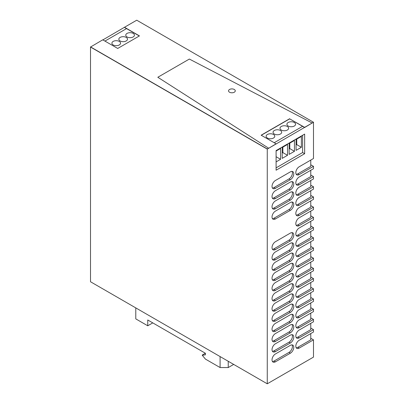 <?xml version="1.0" encoding="UTF-8"?>
<svg xmlns="http://www.w3.org/2000/svg" width="404" height="404" viewBox="0 0 404 404"><rect width="100%" height="100%" fill="white"/><g stroke="black" fill="none" stroke-linecap="round" stroke-linejoin="round"><path stroke-width="0.61" d="M296.228 174.281A4.808 2.777 120 0 0 297.854 173.821L299.212 174.604L313.489 166.362L313.489 168.715L299.212 176.957A4.808 2.777 -60 0 0 296.071 181.194A4.808 2.777 -60 0 0 296.809 185.047A4.808 2.777 -60 0 0 299.212 184.81L313.489 176.568L310.767 174.998M313.489 176.568L313.489 178.922L299.212 187.163A4.808 2.777 -60 0 0 296.071 191.4A4.808 2.777 -60 0 0 296.809 195.253A4.808 2.777 -60 0 0 299.212 195.011L313.489 186.769L310.767 185.199M313.489 186.769L313.489 189.128L299.212 197.369A4.808 2.777 -60 0 0 296.071 201.606A4.808 2.777 -60 0 0 296.809 205.454A4.808 2.777 -60 0 0 299.212 205.217L313.489 196.975L310.767 195.405M313.489 196.975L313.489 199.329L299.212 207.575A4.808 2.777 -60 0 0 296.071 211.807A4.808 2.777 -60 0 0 296.809 215.66A4.808 2.777 -60 0 0 299.212 215.423L313.489 207.181L310.767 205.611M313.489 207.181L313.489 209.535L299.212 217.776A4.808 2.777 -60 0 0 296.071 222.013A4.808 2.777 -60 0 0 296.809 225.866A4.808 2.777 -60 0 0 299.212 225.629L313.489 217.387L310.767 215.817M313.489 217.387L313.489 219.741L299.212 227.982A4.808 2.777 -60 0 0 296.071 232.219A4.808 2.777 -60 0 0 296.809 236.072A4.808 2.777 -60 0 0 299.212 235.83L313.489 227.588L310.767 226.018M313.489 227.588L313.489 229.947L299.212 238.188A4.808 2.777 -60 0 0 296.071 242.425A4.808 2.777 -60 0 0 296.809 246.273A4.808 2.777 -60 0 0 299.212 246.036L313.489 237.794L310.767 236.224M313.489 237.794L313.489 240.148L299.212 248.389A4.808 2.777 -60 0 0 296.071 252.626A4.808 2.777 -60 0 0 296.809 256.479A4.808 2.777 -60 0 0 299.212 256.242L313.489 248L310.767 246.43M313.489 248L313.489 250.354L299.212 258.595A4.808 2.777 -60 0 0 296.071 262.832A4.808 2.777 -60 0 0 296.809 266.685A4.808 2.777 -60 0 0 299.212 266.448L313.489 258.201L310.767 256.636M313.489 258.201L313.489 260.56L299.212 268.801A4.808 2.777 -60 0 0 296.071 273.038A4.808 2.777 -60 0 0 296.809 276.886A4.808 2.777 -60 0 0 299.212 276.649L313.489 268.408L310.767 266.837M313.489 268.408L313.489 270.766L299.212 279.007A4.808 2.777 -60 0 0 296.071 283.239A4.808 2.777 -60 0 0 296.809 287.093A4.808 2.777 -60 0 0 299.212 286.855L313.489 278.614L310.767 277.043M313.489 278.614L313.489 280.967L299.212 289.208A4.808 2.777 -60 0 0 296.071 293.445A4.808 2.777 -60 0 0 296.809 297.299A4.808 2.777 -60 0 0 299.212 297.061L313.489 288.82L310.767 287.249M313.489 288.82L313.489 291.173L299.212 299.414A4.808 2.777 -60 0 0 296.071 303.651A4.808 2.777 -60 0 0 296.809 307.505A4.808 2.777 -60 0 0 299.212 307.267L313.489 299.021L310.767 297.455M313.489 299.021L313.489 301.379L299.212 309.621A4.808 2.777 -60 0 0 296.071 313.858A4.808 2.777 -60 0 0 296.809 317.706A4.808 2.777 -60 0 0 299.212 317.468L313.489 309.227L310.767 307.656M313.489 309.227L313.489 311.58L299.212 319.827A4.808 2.777 -60 0 0 296.071 324.059A4.808 2.777 -60 0 0 296.809 327.912A4.808 2.777 -60 0 0 299.212 327.674L313.489 319.433L310.767 317.862M313.489 319.433L313.489 321.786L299.212 330.028A4.808 2.777 -60 0 0 296.071 334.265A4.808 2.777 -60 0 0 296.809 338.118A4.808 2.777 -60 0 0 299.212 337.88L313.489 329.639L310.767 328.068M313.489 329.639L313.489 331.992L299.212 340.234A4.808 2.777 -60 0 0 296.071 344.471A4.808 2.777 -60 0 0 296.809 348.324A4.808 2.777 -60 0 0 299.212 348.081L313.489 339.84L310.767 338.269M313.489 339.84L313.489 357.111L267.261 383.8L90.511 281.755L90.511 47.046L267.261 149.091L90.511 47.046L102.747 39.824L117.705 48.46L139.456 35.9L124.503 27.265L102.884 39.905M124.503 27.265L136.739 20.2L313.489 122.245L312.166 123.013L313.489 122.402L313.489 158.509L299.212 166.756A4.808 2.777 -60 0 0 296.071 170.988A4.808 2.777 -60 0 0 296.809 174.841A4.808 2.777 -60 0 0 299.212 174.604M310.767 164.792L313.489 166.362M313.489 122.245L267.261 149.091L267.261 383.8M272.432 188.017A4.808 2.777 120 0 0 274.058 187.557L275.417 188.34A4.808 2.777 -60 0 1 273.018 188.577A4.808 2.777 -60 0 1 272.281 184.729A4.808 2.777 -60 0 1 275.417 180.492L290.375 171.857A4.808 2.777 -60 0 1 292.779 171.619A4.808 2.777 -60 0 1 293.516 175.472A4.808 2.777 -60 0 1 290.375 179.704L289.017 178.922A4.808 2.777 120 0 0 292.001 171.397M275.417 188.34L290.375 179.704M272.432 198.223A4.808 2.777 120 0 0 274.058 197.758L275.417 198.546A4.808 2.777 -60 0 1 273.018 198.783A4.808 2.777 -60 0 1 272.281 194.93A4.808 2.777 -60 0 1 275.417 190.693L290.375 182.063A4.808 2.777 -60 0 1 292.779 181.825A4.808 2.777 -60 0 1 293.516 185.673A4.808 2.777 -60 0 1 290.375 189.91L289.017 189.128A4.808 2.777 120 0 0 292.001 181.598M275.417 198.546L290.375 189.91M272.432 208.424A4.808 2.777 120 0 0 274.058 207.964L275.417 208.752A4.808 2.777 -60 0 1 273.018 208.989A4.808 2.777 -60 0 1 272.281 205.136A4.808 2.777 -60 0 1 275.417 200.899L290.375 192.264A4.808 2.777 -60 0 1 292.779 192.026A4.808 2.777 -60 0 1 293.516 195.879A4.808 2.777 -60 0 1 290.375 200.116L289.017 199.329A4.808 2.777 120 0 0 292.001 191.804M275.417 208.752L290.375 200.116M272.432 218.63A4.808 2.777 120 0 0 274.058 218.17L275.417 218.953A4.808 2.777 -60 0 1 273.018 219.195A4.808 2.777 -60 0 1 272.281 215.342A4.808 2.777 -60 0 1 275.417 211.105L290.375 202.47A4.808 2.777 -60 0 1 292.779 202.232A4.808 2.777 -60 0 1 293.516 206.085A4.808 2.777 -60 0 1 290.375 210.322L289.017 209.535A4.808 2.777 120 0 0 292.001 202.01M275.417 218.953L290.375 210.322M272.432 249.243A4.808 2.777 120 0 0 274.058 248.783L275.417 249.571A4.808 2.777 -60 0 1 273.018 249.808A4.808 2.777 -60 0 1 272.281 245.955A4.808 2.777 -60 0 1 275.417 241.718L290.375 233.083A4.808 2.777 -60 0 1 292.779 232.845A4.808 2.777 -60 0 1 293.516 236.699A4.808 2.777 -60 0 1 290.375 240.936L289.017 240.148A4.808 2.777 120 0 0 292.001 232.623M275.417 249.571L290.375 240.936M272.432 259.449A4.808 2.777 120 0 0 274.058 258.989L275.417 259.772A4.808 2.777 -60 0 1 273.018 260.009A4.808 2.777 -60 0 1 272.281 256.161A4.808 2.777 -60 0 1 275.417 251.924L290.375 243.289A4.808 2.777 -60 0 1 292.779 243.051A4.808 2.777 -60 0 1 293.516 246.905A4.808 2.777 -60 0 1 290.375 251.137L289.017 250.354A4.808 2.777 120 0 0 292.001 242.829M275.417 259.772L290.375 251.137M272.432 269.655A4.808 2.777 120 0 0 274.058 269.195L275.417 269.978A4.808 2.777 -60 0 1 273.018 270.215A4.808 2.777 -60 0 1 272.281 266.362A4.808 2.777 -60 0 1 275.417 262.13L290.375 253.495A4.808 2.777 -60 0 1 292.779 253.257A4.808 2.777 -60 0 1 293.516 257.106A4.808 2.777 -60 0 1 290.375 261.343L289.017 260.56A4.808 2.777 120 0 0 292.001 253.035M275.417 269.978L290.375 261.343M272.432 279.861A4.808 2.777 120 0 0 274.058 279.396L275.417 280.184A4.808 2.777 -60 0 1 273.018 280.421A4.808 2.777 -60 0 1 272.281 276.568A4.808 2.777 -60 0 1 275.417 272.331L290.375 263.701A4.808 2.777 -60 0 1 292.779 263.459A4.808 2.777 -60 0 1 293.516 267.312A4.808 2.777 -60 0 1 290.375 271.549L289.017 270.766A4.808 2.777 120 0 0 292.001 263.236M275.417 280.184L290.375 271.549M272.432 290.062A4.808 2.777 120 0 0 274.058 289.602L275.417 290.39A4.808 2.777 -60 0 1 273.018 290.627A4.808 2.777 -60 0 1 272.281 286.774A4.808 2.777 -60 0 1 275.417 282.537L290.375 273.902A4.808 2.777 -60 0 1 292.779 273.665A4.808 2.777 -60 0 1 293.516 277.518A4.808 2.777 -60 0 1 290.375 281.755L289.017 280.967A4.808 2.777 120 0 0 292.001 273.442M275.417 290.39L290.375 281.755M272.432 300.268A4.808 2.777 120 0 0 274.058 299.808L275.417 300.591A4.808 2.777 -60 0 1 273.018 300.829A4.808 2.777 -60 0 1 272.281 296.98A4.808 2.777 -60 0 1 275.417 292.743L290.375 284.108A4.808 2.777 -60 0 1 292.779 283.871A4.808 2.777 -60 0 1 293.516 287.724A4.808 2.777 -60 0 1 290.375 291.956L289.017 291.173A4.808 2.777 120 0 0 292.001 283.648M275.417 300.591L290.375 291.956M272.432 310.474A4.808 2.777 120 0 0 274.058 310.014L275.417 310.797A4.808 2.777 -60 0 1 273.018 311.035A4.808 2.777 -60 0 1 272.281 307.181A4.808 2.777 -60 0 1 275.417 302.95L290.375 294.314A4.808 2.777 -60 0 1 292.779 294.077A4.808 2.777 -60 0 1 293.516 297.925A4.808 2.777 -60 0 1 290.375 302.162L289.017 301.379A4.808 2.777 120 0 0 292.001 293.854M275.417 310.797L290.375 302.162M272.432 320.675A4.808 2.777 120 0 0 274.058 320.215L275.417 321.003A4.808 2.777 -60 0 1 273.018 321.241A4.808 2.777 -60 0 1 272.281 317.387A4.808 2.777 -60 0 1 275.417 313.151L290.375 304.515A4.808 2.777 -60 0 1 292.779 304.278A4.808 2.777 -60 0 1 293.516 308.131A4.808 2.777 -60 0 1 290.375 312.368L289.017 311.58A4.808 2.777 120 0 0 292.001 304.055M275.417 321.003L290.375 312.368M272.432 330.881A4.808 2.777 120 0 0 274.058 330.421L275.417 331.204A4.808 2.777 -60 0 1 273.018 331.447A4.808 2.777 -60 0 1 272.281 327.594A4.808 2.777 -60 0 1 275.417 323.357L290.375 314.721A4.808 2.777 -60 0 1 292.779 314.484A4.808 2.777 -60 0 1 293.516 318.337A4.808 2.777 -60 0 1 290.375 322.574L289.017 321.786A4.808 2.777 120 0 0 292.001 314.261M275.417 331.204L290.375 322.574M272.432 341.087A4.808 2.777 120 0 0 274.058 340.628L275.417 341.41A4.808 2.777 -60 0 1 273.018 341.648A4.808 2.777 -60 0 1 272.281 337.8A4.808 2.777 -60 0 1 275.417 333.563L290.375 324.927A4.808 2.777 -60 0 1 292.779 324.69A4.808 2.777 -60 0 1 293.516 328.543A4.808 2.777 -60 0 1 290.375 332.775L289.017 331.992A4.808 2.777 120 0 0 292.001 324.468M275.417 341.41L290.375 332.775M272.432 351.293A4.808 2.777 120 0 0 274.058 350.829L275.417 351.616A4.808 2.777 -60 0 1 273.018 351.854A4.808 2.777 -60 0 1 272.281 348.001A4.808 2.777 -60 0 1 275.417 343.769L290.375 335.133A4.808 2.777 -60 0 1 292.779 334.896A4.808 2.777 -60 0 1 293.516 338.744A4.808 2.777 -60 0 1 290.375 342.981L289.017 342.198A4.808 2.777 120 0 0 292.001 334.669M275.417 351.616L290.375 342.981M272.432 361.494A4.808 2.777 120 0 0 274.058 361.035L275.417 361.822A4.808 2.777 -60 0 1 273.018 362.06A4.808 2.777 -60 0 1 272.281 358.207A4.808 2.777 -60 0 1 275.417 353.97L290.375 345.334A4.808 2.777 -60 0 1 292.779 345.097A4.808 2.777 -60 0 1 293.516 348.95A4.808 2.777 -60 0 1 290.375 353.187L289.017 352.399A4.808 2.777 120 0 0 292.001 344.875M275.417 361.822L290.375 353.187M276.099 150.581L304.651 134.098L304.651 153.722L276.099 170.205L276.099 150.581M302.611 126.326L274.195 142.733L302.611 126.326L289.693 118.872L302.611 126.326M261.277 135.274L289.693 118.872L261.277 135.274L289.693 118.872L304.651 127.507L312.166 123.013L189.355 59.055L157.812 77.265L268.584 148.172L267.261 148.935L90.511 46.889M139.319 35.976L124.503 27.421M104.924 41.082L126.543 28.598L104.924 41.082M274.058 361.035L289.017 352.399M274.058 350.829L289.017 342.198M274.058 340.628L289.017 331.992M274.058 330.421L289.017 321.786M274.058 320.215L289.017 311.58M274.058 310.014L289.017 301.379M274.058 299.808L289.017 291.173M274.058 289.602L289.017 280.967M274.058 279.396L289.017 270.766M274.058 269.195L289.017 260.56M274.058 258.989L289.017 250.354M274.058 248.783L289.017 240.148M274.058 218.17L289.017 209.535M274.058 207.964L289.017 199.329M274.058 197.758L289.017 189.128M274.058 187.557L289.017 178.922M310.767 160.08L310.767 166.362L297.854 173.821M310.767 333.563L310.767 339.84L297.854 347.299L299.212 348.081M296.228 347.758A4.808 2.777 120 0 0 297.854 347.299M310.767 323.357L310.767 329.639L297.854 337.093L299.212 337.88M296.228 337.557A4.808 2.777 120 0 0 297.854 337.093M310.767 313.151L310.767 319.433L297.854 326.892L299.212 327.674M296.228 327.351A4.808 2.777 120 0 0 297.854 326.892M310.767 302.95L310.767 309.227L297.854 316.685L299.212 317.468M296.228 317.145A4.808 2.777 120 0 0 297.854 316.685M310.767 292.743L310.767 299.021L297.854 306.479L299.212 307.267M296.228 306.939A4.808 2.777 120 0 0 297.854 306.479M310.767 282.537L310.767 288.82L297.854 296.273L299.212 297.061M296.228 296.738A4.808 2.777 120 0 0 297.854 296.273M310.767 272.331L310.767 278.614L297.854 286.072L299.212 286.855M296.228 286.532A4.808 2.777 120 0 0 297.854 286.072M310.767 262.13L310.767 268.408L297.854 275.866L299.212 276.649M296.228 276.326A4.808 2.777 120 0 0 297.854 275.866M310.767 251.924L310.767 258.201L297.854 265.66L299.212 266.448M296.228 266.12A4.808 2.777 120 0 0 297.854 265.66M310.767 241.718L310.767 248L297.854 255.454L299.212 256.242M296.228 255.919A4.808 2.777 120 0 0 297.854 255.454M310.767 231.512L310.767 237.794L297.854 245.253L299.212 246.036M296.228 245.713A4.808 2.777 120 0 0 297.854 245.253M310.767 221.311L310.767 227.588L297.854 235.047L299.212 235.83M296.228 235.507A4.808 2.777 120 0 0 297.854 235.047M310.767 211.105L310.767 217.387L297.854 224.841L299.212 225.629M296.228 225.301A4.808 2.777 120 0 0 297.854 224.841M310.767 200.899L310.767 207.181L297.854 214.635L299.212 215.423M296.228 215.1A4.808 2.777 120 0 0 297.854 214.635M310.767 190.698L310.767 196.975L297.854 204.434L299.212 205.217M296.228 204.894A4.808 2.777 120 0 0 297.854 204.434M310.767 180.492L310.767 186.769L297.854 194.228L299.212 195.011M296.228 194.688A4.808 2.777 120 0 0 297.854 194.228M310.767 170.286L310.767 176.568L297.854 184.022L299.212 184.81M296.228 184.482A4.808 2.777 120 0 0 297.854 184.022M302.611 135.274L302.611 152.545L304.651 153.722M294.304 122.488A4.328 2.5 0 0 0 289.587 121.947A4.328 2.5 0 0 0 286.921 124.255A4.328 2.5 0 0 0 288.188 126.023A4.328 2.5 0 0 0 292.9 126.563A4.328 2.5 0 0 0 295.571 124.255A4.328 2.5 0 0 0 294.304 122.488M281.25 130.022A4.328 2.5 0 0 0 285.966 130.568A4.328 2.5 0 0 0 288.638 128.26A4.328 2.5 0 0 0 287.37 126.492A4.328 2.5 0 0 0 282.654 125.952A4.328 2.5 0 0 0 279.987 128.26A4.328 2.5 0 0 0 281.25 130.022M274.316 134.027A4.328 2.5 0 0 0 279.033 134.567A4.328 2.5 0 0 0 281.704 132.26A4.328 2.5 0 0 0 280.437 130.497A4.328 2.5 0 0 0 275.72 129.957A4.328 2.5 0 0 0 273.048 132.26A4.328 2.5 0 0 0 274.316 134.027M267.382 138.032A4.328 2.5 0 0 0 272.099 138.572A4.328 2.5 0 0 0 274.771 136.264A4.328 2.5 0 0 0 273.503 134.497A4.328 2.5 0 0 0 268.786 133.956A4.328 2.5 0 0 0 266.115 136.264A4.328 2.5 0 0 0 267.382 138.032M296.066 150.364L296.066 139.521L301.379 136.451L301.379 147.298L296.066 150.364M296.743 139.127L296.743 144.622L301.379 147.298M296.743 144.622L296.066 145.011M289.809 143.132L289.809 148.627L294.445 151.303L294.445 140.456L289.133 143.521L289.133 154.368L294.445 151.303M289.809 148.627L289.133 149.015M282.876 147.137L282.876 152.626L287.512 155.303L287.512 144.46L282.199 147.526L282.199 158.373L287.512 155.303M282.876 152.626L282.199 153.02M276.099 156.722L280.578 159.307L276.099 161.893M276.099 151.046L280.578 148.46L280.578 159.307M302.611 152.545L276.099 167.852M133.163 33.411A4.328 2.5 0 0 0 128.447 32.87A4.328 2.5 0 0 0 125.775 35.178A4.328 2.5 0 0 0 127.043 36.946A4.328 2.5 0 0 0 131.76 37.486A4.328 2.5 0 0 0 134.431 35.178A4.328 2.5 0 0 0 133.163 33.411M120.109 40.945A4.328 2.5 0 0 0 124.826 41.486A4.328 2.5 0 0 0 127.497 39.183A4.328 2.5 0 0 0 126.23 37.415A4.328 2.5 0 0 0 121.513 36.875A4.328 2.5 0 0 0 118.842 39.183A4.328 2.5 0 0 0 120.109 40.945M113.176 44.95A4.328 2.5 0 0 0 117.892 45.49A4.328 2.5 0 0 0 120.564 43.183A4.328 2.5 0 0 0 119.296 41.42A4.328 2.5 0 0 0 114.579 40.875A4.328 2.5 0 0 0 111.908 43.183A4.328 2.5 0 0 0 113.176 44.95M267.261 148.935L268.584 148.172L157.812 77.265L189.355 59.055L312.166 123.013L304.651 127.346L289.693 118.872M234.29 89.471A3.363 1.944 0 0 0 230.623 89.052A3.363 1.944 0 0 0 228.548 90.85A3.363 1.944 0 0 0 229.533 92.223A3.363 1.944 0 0 0 233.199 92.642A3.363 1.944 0 0 0 235.274 90.85A3.363 1.944 0 0 0 234.29 89.471A3.363 1.944 0 0 0 230.623 89.052A3.363 1.944 0 0 0 228.548 90.85A3.363 1.944 0 0 0 229.533 92.223A3.363 1.944 0 0 0 233.199 92.642A3.363 1.944 0 0 0 235.274 90.85A3.363 1.944 0 0 0 234.29 89.471M276.099 143.834L268.584 148.329L276.099 143.834L261.146 135.199L289.693 118.715M233.679 364.413L228.24 367.549L220.084 367.549L205.399 359.075L202.273 355.267L205.399 354.833L205.399 353.263L147.753 319.983L147.753 325.791L135.784 318.882L135.784 307.893M228.24 361.272L228.24 367.549M205.363 353.248L202.273 355.03M147.753 325.791L152.783 322.887M220.084 356.56L220.084 367.549"/></g></svg>
